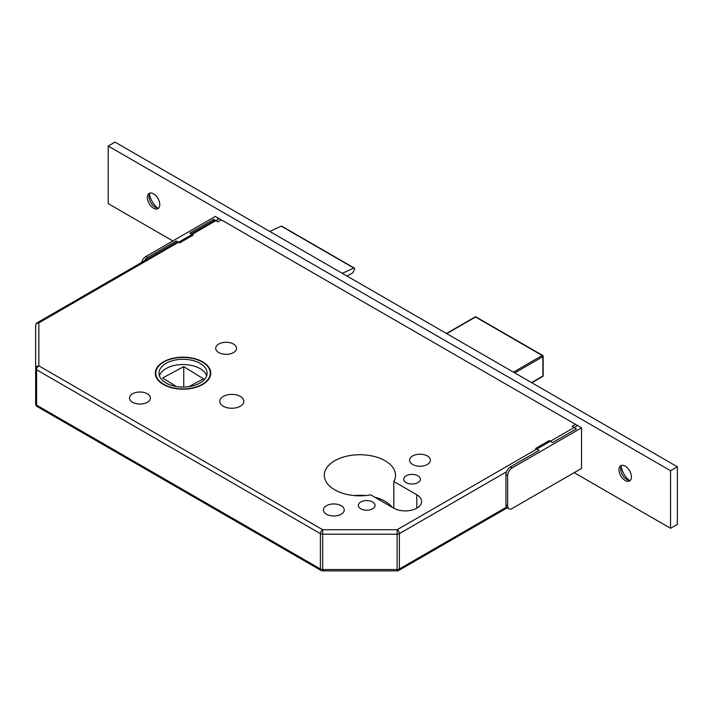 <?xml version="1.0" encoding="UTF-8"?>
<svg xmlns="http://www.w3.org/2000/svg" width="713" height="713" viewBox="0 0 713 713"><rect width="100%" height="100%" fill="white"/><g stroke="black" fill="none" stroke-linecap="round" stroke-linejoin="round"><path stroke-width="1.07" d="M202.652 361.847A27.736 16.016 0 0 0 172.421 358.372A27.736 16.016 0 0 0 155.3 373.166A27.736 16.016 0 0 0 163.42 384.494A27.736 16.016 0 0 0 193.651 387.961A27.736 16.016 0 0 0 210.772 373.166A27.736 16.016 0 0 0 202.652 361.847M163.767 384.298A27.254 15.739 0 0 0 193.464 387.703A27.254 15.739 0 0 0 210.29 373.166A27.254 15.739 0 0 0 202.314 362.044A27.254 15.739 0 0 0 172.608 358.63A27.254 15.739 0 0 0 155.782 373.166A27.254 15.739 0 0 0 163.767 384.298M200.041 363.354A24.046 13.886 0 0 0 173.829 360.341A24.046 13.886 0 0 0 158.99 373.166A24.046 13.886 0 0 0 166.031 382.988A24.046 13.886 0 0 0 192.243 386A24.046 13.886 0 0 0 207.091 373.166A24.046 13.886 0 0 0 200.041 363.354M206.654 375.787A24.046 13.886 0 0 0 200.041 368.585A24.046 13.886 0 0 0 175.977 365.127A24.046 13.886 0 0 0 159.418 375.787M372.596 501.988A8.333 4.813 0 0 0 363.514 500.945A8.333 4.813 0 0 0 358.363 505.392A8.333 4.813 0 0 0 360.805 508.797A8.333 4.813 0 0 0 369.895 509.84A8.333 4.813 0 0 0 375.038 505.392A8.333 4.813 0 0 0 372.596 501.988M417.952 475.803A8.333 4.813 0 0 0 408.861 474.76A8.333 4.813 0 0 0 403.718 479.207A8.333 4.813 0 0 0 406.16 482.612A8.333 4.813 0 0 0 415.242 483.655A8.333 4.813 0 0 0 420.394 479.207A8.333 4.813 0 0 0 417.952 475.803M341.197 505.713A10.419 6.016 0 0 0 329.834 504.412A10.419 6.016 0 0 0 323.399 509.973A10.419 6.016 0 0 0 326.456 514.225A10.419 6.016 0 0 0 337.81 515.535A10.419 6.016 0 0 0 344.245 509.973A10.419 6.016 0 0 0 341.197 505.713M427.363 455.972A10.419 6.016 0 0 0 416 454.662A10.419 6.016 0 0 0 409.565 460.224A10.419 6.016 0 0 0 412.622 464.484A10.419 6.016 0 0 0 423.977 465.785A10.419 6.016 0 0 0 430.411 460.224A10.419 6.016 0 0 0 427.363 455.972M147.324 393.79A10.419 6.016 0 0 0 135.969 392.48A10.419 6.016 0 0 0 129.534 398.041A10.419 6.016 0 0 0 132.582 402.292A10.419 6.016 0 0 0 143.946 403.603A10.419 6.016 0 0 0 150.381 398.041A10.419 6.016 0 0 0 147.324 393.79M233.49 344.04A10.419 6.016 0 0 0 222.135 342.739A10.419 6.016 0 0 0 215.7 348.292A10.419 6.016 0 0 0 218.748 352.552A10.419 6.016 0 0 0 230.112 353.853A10.419 6.016 0 0 0 236.538 348.292A10.419 6.016 0 0 0 233.49 344.04M240.29 396.401A12.023 6.943 0 0 0 227.189 394.904A12.023 6.943 0 0 0 219.764 401.312A12.023 6.943 0 0 0 223.285 406.223A12.023 6.943 0 0 0 236.386 407.729A12.023 6.943 0 0 0 243.81 401.312A12.023 6.943 0 0 0 240.29 396.401M385.073 460.75A35.597 20.552 0 0 0 346.277 456.293A35.597 20.552 0 0 0 324.308 475.277A35.597 20.552 0 0 0 334.736 489.813A35.597 20.552 0 0 0 370.689 494.867L393.683 508.137A16.354 9.438 0 0 0 411.508 510.187A16.354 9.438 0 0 0 421.606 501.462A16.354 9.438 0 0 0 416.811 494.786L393.817 481.507A35.597 20.552 0 0 0 395.492 475.277A35.597 20.552 0 0 0 385.073 460.75M392.275 507.326A35.597 20.552 0 0 0 385.073 501.328A35.597 20.552 0 0 0 374.69 497.166M365.528 495.571A35.597 20.552 0 0 0 354.272 495.571M506.533 471.783L399.387 533.645A3.208 1.854 -120 0 0 397.123 529.723L397.123 534.189L322.686 534.189A3.208 1.854 0 0 1 320.413 533.645A3.208 1.854 120 0 1 322.686 529.723L397.123 529.723L577.583 425.536L219.319 218.695L38.858 322.882A3.208 2.62 180 0 0 35.65 325.493L35.65 403.816L35.65 325.493A3.208 3.208 0 0 1 37.254 322.722A3.208 1.854 -120 0 1 38.858 322.882L38.858 365.858A3.208 2.62 180 0 0 35.65 368.469A3.208 1.854 0 0 0 36.586 369.78L36.586 405.127L320.413 568.992L320.413 533.645L36.586 369.78A3.208 1.854 120 0 1 38.858 365.858L322.686 529.723L322.686 570.89A3.208 3.208 0 0 1 321.082 570.462L37.254 406.597A3.208 1.854 120 0 1 36.586 405.127A3.208 1.854 180 0 1 35.65 403.816A3.208 3.208 0 0 0 37.254 406.597M217.715 218.534A3.208 1.854 60 0 1 219.319 218.695M176.405 386.517L162.644 377.997L183.749 366.634L203.428 378.817L188.909 386.633M183.749 366.634L183.749 387.043M347.115 276.109L352.641 272.919L354.37 269.924A1.604 0.927 120 0 0 354.352 268.097A1.604 0.927 120 0 0 353.817 268.061L342.276 273.32M269.719 231.431L281.252 226.164L353.817 268.061M354.352 268.097L281.795 226.208A1.604 0.927 120 0 0 281.252 226.164M393.817 508.217L393.817 481.507M321.082 570.462A3.208 1.854 120 0 1 320.413 568.992A3.208 1.854 180 0 0 322.686 569.535L397.123 569.535L397.123 570.89L322.686 570.89M508.957 508.788L507.255 507.799A6.417 3.699 -60 0 1 505.927 504.866L507.629 505.847A6.417 3.699 120 0 0 508.957 508.788A6.417 3.699 120 0 0 512.166 508.467L581.55 468.405L581.55 427.827L575.534 424.351L572.129 426.312L576.443 428.807L552.637 442.55L549.233 440.589L535.632 448.441L539.037 450.402L510.463 466.899L512.166 467.88A6.417 3.699 120 0 0 507.629 475.74L507.629 505.847M507.629 475.74L505.927 474.76L505.927 504.866M505.927 474.76A6.417 3.699 -60 0 1 510.463 466.899M581.55 427.827L512.166 467.88M141.682 262.429A6.417 3.699 -60 0 1 145.96 256.457L147.662 257.438L176.236 240.949L179.631 242.91L193.241 235.058L189.836 233.089L213.65 219.346L213.65 220.878M176.236 240.949L176.236 242.482M147.662 257.438A6.417 3.699 120 0 0 144.454 260.824M145.96 256.457L215.353 216.404L221.369 219.871A1.604 0.927 60 0 1 221.788 220.21M213.65 219.346L217.964 221.841L221.369 219.871M158.741 208.018A8.814 5.089 60 0 1 155.256 207.233L155.256 207.233A8.814 5.089 60 0 1 149.026 196.44A8.814 5.089 60 0 1 150.087 193.036M153.562 193.82A8.814 5.089 60 0 1 159.32 201.592A8.814 5.089 60 0 1 157.965 208.659A8.814 5.089 60 0 1 153.562 208.223A8.814 5.089 60 0 1 147.796 200.451A8.814 5.089 60 0 1 149.151 193.383A8.814 5.089 60 0 1 153.562 193.82M630.372 480.321A8.814 5.089 60 0 1 626.896 479.537L626.896 479.537A8.814 5.089 60 0 1 620.666 468.735A8.814 5.089 60 0 1 621.718 465.331M625.194 466.115A8.814 5.089 60 0 1 630.96 473.887A8.814 5.089 60 0 1 629.606 480.954A8.814 5.089 60 0 1 625.194 480.517A8.814 5.089 60 0 1 619.437 472.746A8.814 5.089 60 0 1 620.791 465.678A8.814 5.089 60 0 1 625.194 466.115M670.55 470.696L677.35 466.774L115.016 142.11L108.207 146.031L670.55 470.696L670.55 528.297L574.179 472.666M677.35 466.774L677.35 524.376L670.55 528.297M172.831 240.949L108.207 203.633L108.207 146.031M157.421 208.036A16.034 9.26 60 0 1 149.409 194.159M629.062 480.339A16.034 9.26 60 0 1 621.05 466.462M507.255 507.799L398.727 570.462A3.208 1.854 -120 0 0 399.387 568.992A3.208 1.854 0 0 1 397.123 569.535L397.123 534.189A3.208 1.854 180 0 0 399.387 533.645L399.387 568.992L506.533 507.13M416.811 508.137L416.811 494.786M513.413 372.124L542.21 355.493L475.544 317.009L446.748 333.631M531.55 382.596L542.887 376.045L542.887 356.669L514.768 372.908M531.836 382.756L542.691 376.491A0.963 0.963 0 0 0 543.172 375.653L543.172 356.277A0.963 0.553 180 0 0 542.887 355.885A0.963 0.553 120 0 0 542.21 355.493A0.963 0.553 -120 0 1 542.887 356.669A0.963 0.553 180 0 0 543.172 356.277A0.963 0.963 0 0 0 542.691 355.448L476.026 316.955A0.963 0.963 0 0 0 475.063 316.955A0.963 0.553 -120 0 1 475.544 317.009A0.963 0.553 -60 0 1 476.026 316.955M543.172 375.653A0.963 0.553 180 0 1 542.887 376.045A0.963 0.553 -120 0 1 542.691 376.491M210.29 376.134L210.29 373.166M155.782 376.134L155.782 373.166M214.978 220.112L191.164 233.855M177.564 241.716L37.254 322.722M397.123 570.89A3.208 3.208 0 0 0 398.727 570.462M446.463 333.47L475.063 316.955"/></g></svg>

